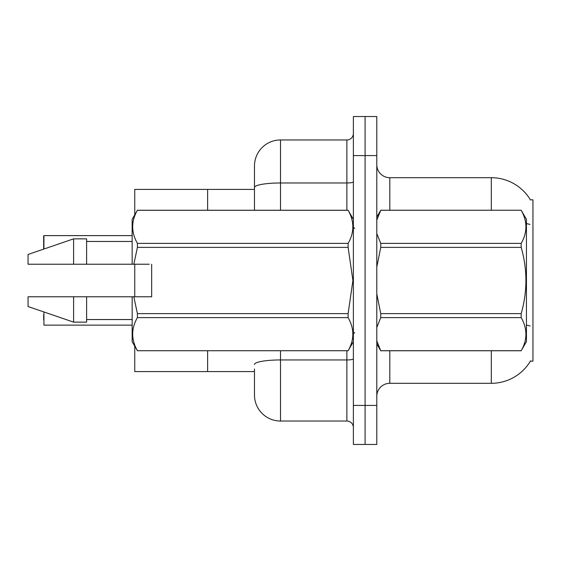<?xml version="1.0" encoding="UTF-8"?>
<svg xmlns="http://www.w3.org/2000/svg" width="561" height="561" viewBox="0 0 561 561"><rect width="100%" height="100%" fill="white"/><g stroke="black" fill="none" stroke-linecap="round" stroke-linejoin="round"><path stroke-width="0.84" d="M254.477 371.592L207.626 371.592L207.626 350.772L207.626 371.592L134.752 371.592L134.752 346.165M254.477 187.493L254.477 165.986A26.023 26.023 0 0 1 280.5 139.962L280.5 182.977A26.023 4.516 180 0 0 254.477 187.493L254.477 210.228L254.477 180.298L254.477 189.408L207.626 189.408L207.626 210.228L207.626 189.408L134.752 189.408L134.752 214.835M530.601 360.793A45.546 45.546 0 0 1 491.31 383.303A45.546 45.546 0 0 0 530.369 361.179L532.95 361.179L532.95 199.821L530.369 199.821A45.546 45.546 0 0 0 491.31 177.697L389.811 177.697A13.015 13.015 0 0 1 376.796 164.689A13.015 13.015 0 0 0 389.811 177.697L389.811 210.228M134.752 296.769L134.752 264.231M376.796 396.311A13.015 13.015 0 0 1 389.811 383.303L491.31 383.303L491.31 350.772M365.085 405.421L365.085 444.459L376.796 444.459L376.796 405.421L365.085 405.421L365.085 444.459L353.374 444.459L353.374 405.421L365.085 405.421L365.085 155.579L365.085 405.421M353.374 405.421L353.374 116.541L365.085 116.541L365.085 155.579L365.085 116.541L376.796 116.541L376.796 405.421M491.31 210.228L491.31 177.697A45.546 45.546 0 0 1 530.468 199.982A45.546 45.546 0 0 0 491.31 177.697A45.546 45.546 0 0 1 530.369 199.821M254.477 368.991L254.477 395.014A26.023 26.023 0 0 0 280.5 421.038L346.866 421.038L346.866 350.772M353.374 116.541L365.085 116.541M280.5 139.962L346.866 139.962A6.508 6.508 0 0 0 353.374 133.455M353.374 427.545A6.508 6.508 0 0 0 346.866 421.038M43.667 319.924L43.667 314.721M43.667 240.816L43.926 235.613L132.151 235.613M43.667 249.119L43.667 235.872M43.926 311.972L43.926 325.128L132.151 325.128M376.796 217.086L380.751 210.228L521.183 210.228L526.442 219.337L526.442 341.663L521.183 350.73C527.487 339.735 527.487 328.697 521.183 317.61L380.751 317.61L376.796 327.491M521.183 210.228L380.751 210.27L376.796 220.143M376.796 233.544L380.751 243.39L521.183 243.39C527.487 232.394 527.487 221.357 521.183 210.27M521.183 243.39L521.183 247.38L380.751 247.38L376.796 267.071M376.796 293.936L380.751 313.62L521.183 313.62C527.487 291.482 527.487 269.406 521.183 247.38M521.183 313.62L521.183 317.61M376.796 343.914L380.751 350.772L521.183 350.772M376.796 340.885L380.751 350.772M380.751 313.62L380.751 317.61M380.751 243.39L380.751 247.38M380.751 350.73L521.183 350.73M84.76 264.231L81.724 264.231L84.76 264.231M151.673 290.346L151.673 264.231L151.673 296.769L133.834 296.769L137.41 313.62L348.115 313.62L352.904 280.5L348.115 247.38L137.41 247.38L133.834 264.231L132.151 264.231L132.151 219.337L137.41 210.27C131.113 221.265 131.113 232.303 137.41 243.39L348.115 243.39C354.412 232.394 354.412 221.357 348.115 210.27L137.41 210.27M348.115 313.62L348.115 317.61L137.41 317.61C131.113 328.606 131.113 339.643 137.41 350.73L348.115 350.73C354.412 339.735 354.412 328.697 348.115 317.61M133.834 296.769L132.151 296.769L132.151 341.663L137.41 350.772M137.41 313.62L137.41 317.61M132.151 296.769L86.611 296.769L86.611 322.14L73.596 322.14L73.596 296.769L28.05 296.769L28.05 306.523L73.596 322.14M86.611 296.769L73.596 296.769M28.05 296.769L45.259 296.769M131.688 296.769L126.113 296.769M115.159 296.769L109.584 296.769M98.631 296.769L93.063 296.769M106.899 264.231L105.244 264.231M124.458 296.769L128.918 296.769M124.044 296.769L119.29 296.769M107.523 296.769L102.761 296.769M90.994 296.769L86.24 296.769M353.374 219.337L348.115 210.27M348.115 243.39L348.115 247.38M137.41 350.73L348.115 350.73M137.41 243.39L137.41 247.38M73.596 238.86L73.596 264.231L28.05 264.231L28.05 254.477L73.596 238.86L86.611 238.86L86.611 264.231L132.151 264.231M73.596 264.231L86.611 264.231M149.247 264.231L133.834 264.231M389.811 350.772L389.811 383.303M529.949 224.435A45.546 7.91 180 0 0 526.442 223.587M530.089 325.976A45.546 7.91 180 0 0 526.442 325.085M376.796 155.579L353.374 155.579M280.5 350.772L280.5 421.038M353.374 358.823A6.508 1.129 0 0 1 346.866 359.952L280.5 359.952A26.023 4.516 180 0 0 254.477 364.468M280.5 210.228L280.5 182.977L346.866 182.977L346.866 139.962M346.866 210.228L346.866 182.977A6.508 1.129 0 0 0 353.374 181.841M43.926 235.613L43.926 249.028M354.671 228.446L353.374 227.149M353.374 341.663L348.115 350.772M86.611 319.539L132.151 319.539M137.41 210.228L348.115 210.228M86.611 241.461L132.151 241.461M354.671 332.554L353.374 333.851"/></g></svg>
